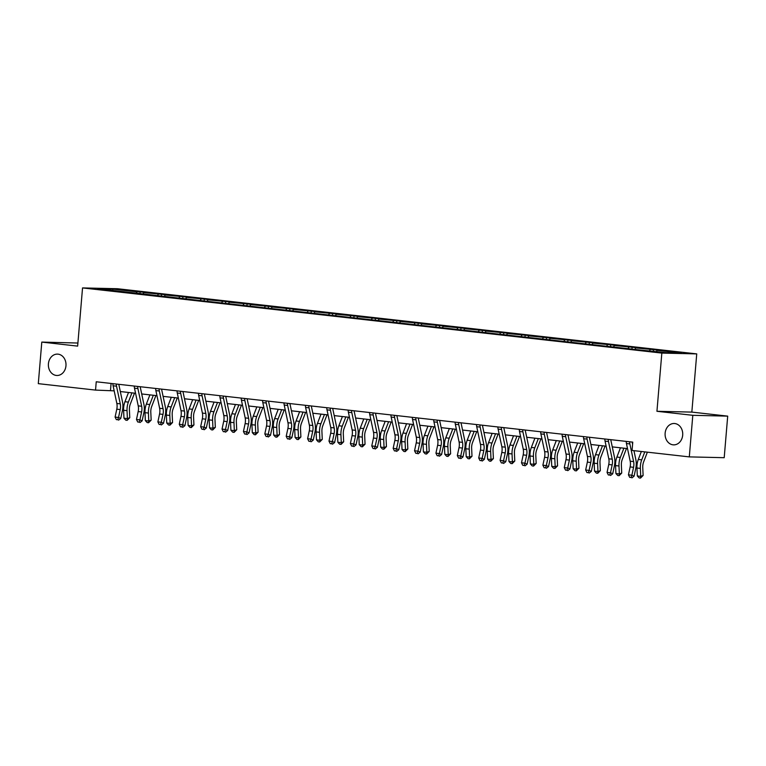 <?xml version="1.0" encoding="UTF-8"?>
<svg xmlns="http://www.w3.org/2000/svg" width="766" height="766" viewBox="0 0 766 766"><rect width="100%" height="100%" fill="white"/><g stroke="black" fill="none" stroke-linecap="round" stroke-linejoin="round"><path stroke-width="1.15" d="M65.962 365.784A10.686 8.819 91.3 0 1 56.933 375.484A10.686 8.819 91.3 0 1 48.411 363.812A10.686 8.819 91.3 0 1 57.431 354.112A10.686 8.819 91.3 0 1 65.962 365.784M682.688 435.165A10.686 8.819 91.3 0 1 673.668 444.864A10.686 8.819 91.3 0 1 665.137 433.183A10.686 8.819 91.3 0 1 674.166 423.493A10.686 8.819 91.3 0 1 682.688 435.165M77.902 343.034L41.795 342.086L38.3 383.651L95.549 390.095L114.172 390.851M696.734 353.892L117.437 288.725L82.537 287.92L661.834 353.088L696.734 353.892L691.842 412.098L656.941 411.285L692.799 415.316L727.7 416.13L691.842 412.098M727.7 416.13L724.205 457.695L689.304 456.89L692.799 415.316M136.166 293.062L136.98 291.817L140.14 291.894L140.006 293.493M112.928 290.448L112.717 289.088L136.98 291.817M143.022 293.828L143.836 292.593L146.995 292.66L140.14 291.894M143.836 292.593L161.53 294.297L161.396 295.896M164.412 296.231L165.226 294.996L168.386 295.073L161.53 294.297M165.226 294.996L182.921 296.701L182.787 298.3M185.803 298.644L186.617 297.4L189.776 297.476L182.921 296.701M186.617 297.4L204.311 299.113L204.177 300.712M207.193 301.048L208.007 299.812L211.167 299.879L204.311 299.113M208.007 299.812L225.702 301.517L225.568 303.116M228.584 303.451L229.398 302.216L232.558 302.292L225.702 301.517M229.398 302.216L247.092 303.92L246.958 305.519M249.965 305.864L250.788 304.619L253.948 304.696L247.092 303.92M250.788 304.619L268.483 306.333L268.349 307.922M271.356 308.267L272.179 307.032L275.339 307.099L268.483 306.333M272.179 307.032L289.874 308.736L289.74 310.335M292.746 310.67L293.57 309.435L296.729 309.512L289.874 308.736M293.57 309.435L311.255 311.14L311.12 312.739M314.137 313.074L314.95 311.839L318.11 311.915L311.255 311.14M314.95 311.839L332.645 313.553L332.511 315.142M335.527 315.487L336.341 314.242L339.501 314.319L332.645 313.553M336.341 314.242L354.036 315.956L353.902 317.555M356.918 317.89L357.732 316.655L360.891 316.722L354.036 315.956M357.732 316.655L375.426 318.359L375.292 319.958M378.308 320.293L379.122 319.058L382.282 319.135L375.426 318.359M379.122 319.058L396.817 320.762L396.683 322.362M399.699 322.706L400.513 321.461L403.672 321.538L396.817 320.762M400.513 321.461L418.207 323.175L418.073 324.774M421.089 325.11L421.903 323.874L425.063 323.941L418.207 323.175M421.903 323.874L439.598 325.579L439.464 327.178M442.47 327.513L443.294 326.278L446.454 326.354L439.598 325.579M443.294 326.278L460.988 327.982L460.854 329.581M463.861 329.926L464.684 328.681L467.844 328.758L460.988 327.982M464.684 328.681L482.379 330.395L482.245 331.984M485.251 332.329L486.075 331.094L489.235 331.161L482.379 330.395M486.075 331.094L503.76 332.798L503.626 334.397M506.642 334.732L507.456 333.497L510.616 333.574L503.76 332.798M507.456 333.497L525.15 335.202L525.016 336.801M528.033 337.136L528.846 335.901L532.006 335.977L525.15 335.202M528.846 335.901L546.541 337.615L546.407 339.204M549.423 339.549L550.237 338.304L553.397 338.38L546.541 337.615M550.237 338.304L567.932 340.018L567.798 341.617M570.814 341.952L571.628 340.717L574.787 340.784L567.932 340.018M571.628 340.717L589.322 342.421L589.188 344.02M592.204 344.355L593.018 343.12L596.178 343.197L589.322 342.421M593.018 343.12L610.713 344.824L610.579 346.423M613.585 346.768L614.409 345.523L617.568 345.6L610.713 344.824M614.409 345.523L632.103 347.237L631.969 348.836M634.976 349.172L635.799 347.936L638.959 348.003L632.103 347.237M635.799 347.936L653.494 349.641L653.36 351.24M656.366 351.575L657.19 350.34L660.349 350.416L653.494 349.641M657.19 350.34L681.453 353.069L666.554 352.724L639.122 349.918L204.474 301.028L97.809 288.744L112.717 289.088M689.304 456.89L632.065 450.446L632.764 442.135L96.238 381.774L95.549 390.095M157.557 295.465L158.371 294.23M178.947 297.869L179.761 296.634M200.338 300.272L201.152 299.037M221.728 302.685L222.542 301.44M243.109 305.088L243.933 303.853M264.5 307.492L265.323 306.256M285.89 309.904L286.714 308.66M307.281 312.308L308.095 311.073M328.671 314.711L329.485 313.476M350.062 317.124L350.876 315.879M371.453 319.527L372.266 318.292M392.843 321.931L393.657 320.695M414.234 324.334L415.048 323.099M435.615 326.747L436.438 325.502M457.005 329.15L457.829 327.915M478.396 331.554L479.219 330.318M499.786 333.966L500.6 332.722M521.177 336.37L521.991 335.135M542.567 338.773L543.381 337.538M563.958 341.186L564.772 339.941M585.348 343.589L586.162 342.354M606.729 345.993L607.553 344.757M628.12 348.396L628.943 347.161M649.511 350.809L650.334 349.564M41.795 342.086L77.644 346.117L82.537 287.92M656.941 411.285L661.834 353.088M120.31 391.541L135.563 393.264M141.7 393.954L156.953 395.668M163.091 396.357L178.344 398.071M184.482 398.76L199.734 400.474M205.872 401.173L221.115 402.887M227.263 403.577L242.506 405.291M248.653 405.98L263.897 407.694M270.044 408.383L285.287 410.107M291.434 410.796L306.678 412.51M312.815 413.2L328.068 414.913M334.206 415.603L349.459 417.326M355.596 418.016L370.849 419.73M376.987 420.419L392.24 422.133M398.377 422.822L413.621 424.536M419.768 425.235L435.011 426.949M441.159 427.639L456.402 429.353M462.549 430.042L477.793 431.756M483.94 432.445L499.183 434.169M505.321 434.858L520.574 436.572M526.711 437.262L541.964 438.975M548.102 439.665L563.355 441.388M569.492 442.078L584.745 443.792M590.883 444.481L606.126 446.195M612.273 446.884L627.517 448.598M111.08 383.45L110.496 390.44M629.69 441.791A5.841 3.294 96.4 0 0 629.872 443.926L633.616 461.601A8.349 4.701 -83.6 0 1 633.559 467.317L631.873 475.217L634.095 476.193L635.78 468.294A12.524 7.057 96.4 0 0 635.866 459.715L633.951 450.657M626.262 441.408A5.841 3.294 96.4 0 0 626.444 443.543L630.188 461.209A8.349 4.701 -83.6 0 1 630.131 466.925L628.446 474.834L631.873 475.217L631.06 477.496L629.69 477.342L631.06 477.496M632.582 444.213L632.132 442.059M631.95 477.888L634.095 476.193M628.446 474.834L629.69 477.342M647.366 452.17L643.66 461.831A8.349 4.701 96.4 0 0 642.76 467.528L643.114 475.475L640.52 478.08L639.15 477.927L637.312 475.964L636.948 468.016A12.524 7.057 -83.6 0 1 638.298 459.466L641.362 451.49M637.312 475.964L640.74 476.347L640.376 468.399A12.524 7.057 -83.6 0 1 641.726 459.859L644.79 451.883M640.52 478.08L640.74 476.347L643.114 475.475M608.3 439.378A5.841 3.294 96.4 0 0 608.482 441.522L612.226 459.188A8.349 4.701 -83.6 0 1 612.168 464.905L610.483 472.814L612.704 473.79L614.389 465.881A12.524 7.057 96.4 0 0 614.476 457.312L610.741 439.655M604.872 438.995A5.841 3.294 96.4 0 0 605.054 441.13L608.798 458.805A8.349 4.701 -83.6 0 1 608.74 464.522L607.055 472.421L610.483 472.814L609.669 475.083L608.3 474.93L609.669 475.083M610.559 475.475L612.704 473.79M607.055 472.421L608.3 474.93M586.919 436.974A5.841 3.294 96.4 0 0 587.101 439.11L590.835 456.785A8.349 4.701 -83.6 0 1 590.778 462.501L589.092 470.401L591.314 471.377L592.999 463.478A12.524 7.057 96.4 0 0 593.085 454.908L589.351 437.252M583.491 436.591A5.841 3.294 96.4 0 0 583.673 438.726L587.407 456.402A8.349 4.701 -83.6 0 1 587.35 462.118L585.664 470.018L589.092 470.401L588.278 472.679L586.909 472.526L588.278 472.679M589.169 473.072L591.314 471.377M585.664 470.018L586.909 472.526M626.464 448.483L622.27 459.428A8.349 4.701 96.4 0 0 621.37 465.125L621.724 473.072L619.129 475.676L617.76 475.523L615.921 473.551L615.558 465.604A12.524 7.057 -83.6 0 1 616.908 457.063L620.46 447.813M615.921 473.551L619.349 473.943L618.985 465.996A12.524 7.057 -83.6 0 1 620.336 457.446L623.888 448.196M619.129 475.676L619.349 473.943L621.724 473.072M605.073 446.08L600.879 457.024A8.349 4.701 96.4 0 0 599.979 462.712L600.333 470.669L597.739 473.273L596.369 473.12L594.531 471.147L594.177 463.2A12.524 7.057 -83.6 0 1 595.527 454.659L599.069 445.4M594.531 471.147L597.959 471.53L597.604 463.583A12.524 7.057 -83.6 0 1 598.955 455.042L602.497 445.783M597.739 473.273L597.959 471.53L600.333 470.669M565.528 434.571A5.841 3.294 96.4 0 0 565.71 436.706L569.444 454.382A8.349 4.701 -83.6 0 1 569.387 460.098L567.702 467.997L569.923 468.974L571.608 461.075A12.524 7.057 96.4 0 0 571.704 452.495L567.96 434.849M562.1 434.188A5.841 3.294 96.4 0 0 562.282 436.323L566.017 453.999A8.349 4.701 -83.6 0 1 565.959 459.705L564.274 467.614L567.702 467.997L566.888 470.276L565.519 470.123L566.888 470.276M567.778 470.669L569.923 468.974M564.274 467.614L565.519 470.123M583.682 443.667L579.489 454.611A8.349 4.701 96.4 0 0 578.589 460.309L578.943 468.256L576.348 470.87L574.979 470.707L573.14 468.744L572.786 460.797A12.524 7.057 -83.6 0 1 574.136 452.246L577.688 442.997M573.14 468.744L576.568 469.127L576.214 461.18A12.524 7.057 -83.6 0 1 577.564 452.639L581.116 443.38M576.348 470.87L576.568 469.127L578.943 468.256M544.138 432.168A5.841 3.294 96.4 0 0 544.32 434.303L548.063 451.978A8.349 4.701 -83.6 0 1 547.996 457.685L546.311 465.594L548.533 466.571L550.227 458.662A12.524 7.057 96.4 0 0 550.314 450.092L546.57 432.436M540.71 431.775A5.841 3.294 96.4 0 0 540.892 433.91L544.636 451.586A8.349 4.701 -83.6 0 1 544.569 457.302L542.883 465.201L546.311 465.594L545.497 467.873L544.128 467.71L545.497 467.873M546.388 468.256L548.533 466.571M542.883 465.201L544.128 467.71M562.301 441.264L558.098 452.208A8.349 4.701 96.4 0 0 557.198 457.905L557.562 465.852L554.957 468.457L553.588 468.304L551.75 466.341L551.396 458.384A12.524 7.057 -83.6 0 1 552.746 449.843L556.298 440.594M551.75 466.341L555.178 466.724L554.823 458.777A12.524 7.057 -83.6 0 1 556.173 450.226L559.726 440.977M554.957 468.457L555.178 466.724L557.562 465.852M522.747 429.755A5.841 3.294 96.4 0 0 522.929 431.89L526.673 449.565A8.349 4.701 -83.6 0 1 526.615 455.282L524.921 463.181L527.142 464.158L528.837 456.258A12.524 7.057 96.4 0 0 528.923 447.689L525.179 430.032M519.319 429.372A5.841 3.294 96.4 0 0 519.501 431.507L523.245 449.182A8.349 4.701 -83.6 0 1 523.188 454.899L521.493 462.798L524.921 463.181L524.107 465.46L522.738 465.307L524.107 465.46M524.997 465.852L527.142 464.158M521.493 462.798L522.738 465.307M540.911 438.861L536.707 449.805A8.349 4.701 96.4 0 0 535.807 455.492L536.171 463.449L533.567 466.054L532.198 465.9L530.359 463.928L530.005 455.981A12.524 7.057 -83.6 0 1 531.355 447.44L534.907 438.181M530.359 463.928L533.787 464.32L533.433 456.364A12.524 7.057 -83.6 0 1 534.783 447.823L538.335 438.573M533.567 466.054L533.787 464.32L536.171 463.449M501.357 427.351A5.841 3.294 96.4 0 0 501.538 429.487L505.282 447.162A8.349 4.701 -83.6 0 1 505.225 452.878L503.53 460.778L505.752 461.754L507.446 453.855A12.524 7.057 96.4 0 0 507.532 445.285L503.789 427.629M497.929 426.968A5.841 3.294 96.4 0 0 498.111 429.104L501.854 446.779A8.349 4.701 -83.6 0 1 501.797 452.495L500.102 460.395L503.53 460.778L502.716 463.057L501.347 462.903L502.716 463.057M503.607 463.449L505.752 461.754M500.102 460.395L501.347 462.903M519.52 436.457L515.317 447.392A8.349 4.701 96.4 0 0 514.417 453.089L514.781 461.036L512.186 463.65L510.807 463.497L508.978 461.525L508.614 453.577A12.524 7.057 -83.6 0 1 509.965 445.036L513.517 435.777M508.978 461.525L512.406 461.908L512.042 453.96A12.524 7.057 -83.6 0 1 513.392 445.419L516.945 436.16M512.186 463.65L512.406 461.908L514.781 461.036M479.966 424.948A5.841 3.294 96.4 0 0 480.148 427.083L483.892 444.759A8.349 4.701 -83.6 0 1 483.834 450.475L482.14 458.374L484.361 459.351L486.056 451.452A12.524 7.057 96.4 0 0 486.142 442.872L482.408 425.216M476.538 424.555A5.841 3.294 96.4 0 0 476.72 426.7L480.464 444.366A8.349 4.701 -83.6 0 1 480.406 450.082L478.712 457.982L482.14 458.374L481.335 460.653L479.956 460.5L481.335 460.653M482.216 461.046L484.361 459.351M478.712 457.982L479.956 460.5M498.13 434.044L493.926 444.989A8.349 4.701 96.4 0 0 493.026 450.686L493.39 458.633L490.795 461.237L489.417 461.084L487.588 459.121L487.224 451.164A12.524 7.057 -83.6 0 1 488.574 442.624L492.126 433.374M487.588 459.121L491.016 459.504L490.652 451.557A12.524 7.057 -83.6 0 1 492.002 443.007L495.554 433.757M490.795 461.237L491.016 459.504L493.39 458.633M458.575 422.535A5.841 3.294 96.4 0 0 458.757 424.67L462.501 442.346A8.349 4.701 -83.6 0 1 462.444 448.062L460.749 455.962L462.97 456.938L464.665 449.039A12.524 7.057 96.4 0 0 464.751 440.469L461.017 422.813M455.148 422.152A5.841 3.294 96.4 0 0 455.33 424.287L459.073 441.963A8.349 4.701 -83.6 0 1 459.016 447.679L457.321 455.579L460.749 455.962L459.945 458.24L458.575 458.087L459.945 458.24M460.835 458.633L462.97 456.938M457.321 455.579L458.575 458.087M476.739 431.641L472.536 442.585A8.349 4.701 96.4 0 0 471.636 448.282L472 456.23L469.405 458.834L468.036 458.681L466.197 456.708L465.833 448.761A12.524 7.057 -83.6 0 1 467.183 440.22L470.736 430.961M466.197 456.708L469.625 457.101L469.261 449.144A12.524 7.057 -83.6 0 1 470.611 440.603L474.164 431.354M469.405 458.834L469.625 457.101L472 456.23M437.185 420.132A5.841 3.294 96.4 0 0 437.367 422.267L441.111 439.943A8.349 4.701 -83.6 0 1 441.053 445.659L439.368 453.558L441.589 454.535L443.275 446.635A12.524 7.057 96.4 0 0 443.361 438.066L439.627 420.41M433.757 419.749A5.841 3.294 96.4 0 0 433.939 421.884L437.683 439.56A8.349 4.701 -83.6 0 1 437.625 445.276L435.94 453.175L439.368 453.558L438.554 455.837L437.185 455.684L438.554 455.837M439.445 456.23L441.589 454.535M435.94 453.175L437.185 455.684M415.794 417.729A5.841 3.294 96.4 0 0 415.976 419.864L419.72 437.539A8.349 4.701 -83.6 0 1 419.663 443.255L417.977 451.155L420.199 452.132L421.884 444.232A12.524 7.057 96.4 0 0 421.97 435.653L418.236 417.997M412.367 417.346A5.841 3.294 96.4 0 0 412.548 419.481L416.292 437.147A8.349 4.701 -83.6 0 1 416.235 442.863L414.55 450.772L417.977 451.155L417.164 453.434L415.794 453.28L417.164 453.434M418.054 453.826L420.199 452.132M414.55 450.772L415.794 453.28M394.413 415.316A5.841 3.294 96.4 0 0 394.595 417.46L398.33 435.126A8.349 4.701 -83.6 0 1 398.272 440.843L396.587 448.752L398.808 449.728L400.494 441.819A12.524 7.057 96.4 0 0 400.58 433.25L396.845 415.593M390.986 414.933A5.841 3.294 96.4 0 0 391.167 417.068L394.902 434.743A8.349 4.701 -83.6 0 1 394.844 440.46L393.159 448.359L396.587 448.752L395.773 451.021L394.404 450.868L395.773 451.021M396.664 451.413L398.808 449.728M393.159 448.359L394.404 450.868M373.023 412.912A5.841 3.294 96.4 0 0 373.205 415.048L376.949 432.723A8.349 4.701 -83.6 0 1 376.882 438.439L375.196 446.339L377.418 447.315L379.103 439.416A12.524 7.057 96.4 0 0 379.199 430.846L375.455 413.19M369.595 412.529A5.841 3.294 96.4 0 0 369.777 414.665L373.521 432.34A8.349 4.701 -83.6 0 1 373.454 438.056L371.769 445.956L375.196 446.339L374.382 448.617L373.013 448.464L374.382 448.617M375.273 449.01L377.418 447.315M371.769 445.956L373.013 448.464M351.632 410.509A5.841 3.294 96.4 0 0 351.814 412.644L355.558 430.32A8.349 4.701 -83.6 0 1 355.501 436.036L353.806 443.935L356.027 444.912L357.722 437.013A12.524 7.057 96.4 0 0 357.808 428.433L354.064 410.787M348.204 410.126A5.841 3.294 96.4 0 0 348.386 412.261L352.13 429.937A8.349 4.701 -83.6 0 1 352.073 435.643L350.378 443.552L353.806 443.935L352.992 446.214L351.623 446.061L352.992 446.214M353.882 446.607L356.027 444.912M350.378 443.552L351.623 446.061M330.242 408.106A5.841 3.294 96.4 0 0 330.424 410.241L334.168 427.916A8.349 4.701 -83.6 0 1 334.11 433.623L332.415 441.532L334.637 442.509L336.331 434.6A12.524 7.057 96.4 0 0 336.418 426.03L332.674 408.374M326.814 407.713A5.841 3.294 96.4 0 0 326.996 409.848L330.74 427.524A8.349 4.701 -83.6 0 1 330.682 433.24L328.987 441.139L332.415 441.532L331.601 443.811L330.232 443.648L331.601 443.811M332.492 444.194L334.637 442.509M328.987 441.139L330.232 443.648M308.851 405.693A5.841 3.294 96.4 0 0 309.033 407.828L312.777 425.503A8.349 4.701 -83.6 0 1 312.72 431.22L311.025 439.119L313.246 440.096L314.941 432.196A12.524 7.057 96.4 0 0 315.027 423.627L311.293 405.97M305.423 405.31A5.841 3.294 96.4 0 0 305.605 407.445L309.349 425.12A8.349 4.701 -83.6 0 1 309.292 430.837L307.597 438.736L311.025 439.119L310.22 441.398L308.842 441.245L310.22 441.398M311.101 441.791L313.246 440.096M307.597 438.736L308.842 441.245M287.461 403.289A5.841 3.294 96.4 0 0 287.643 405.425L291.386 423.1A8.349 4.701 -83.6 0 1 291.329 428.816L289.634 436.716L291.856 437.692L293.55 429.793A12.524 7.057 96.4 0 0 293.637 421.223L289.902 403.567M284.033 402.906A5.841 3.294 96.4 0 0 284.215 405.042L287.959 422.717A8.349 4.701 -83.6 0 1 287.901 428.433L286.206 436.333L289.634 436.716L288.83 438.995L287.451 438.841L288.83 438.995M289.711 439.387L291.856 437.692M286.206 436.333L287.451 438.841M266.07 400.886A5.841 3.294 96.4 0 0 266.252 403.021L269.996 420.697A8.349 4.701 -83.6 0 1 269.938 426.413L268.244 434.312L270.475 435.289L272.16 427.39A12.524 7.057 96.4 0 0 272.246 418.81L268.512 401.154M262.642 400.494A5.841 3.294 96.4 0 0 262.824 402.638L266.568 420.304A8.349 4.701 -83.6 0 1 266.511 426.02L264.816 433.92L268.244 434.312L267.439 436.591L266.07 436.438L267.439 436.591M268.33 436.984L270.475 435.289M264.816 433.92L266.07 436.438M244.68 398.473A5.841 3.294 96.4 0 0 244.861 400.608L248.605 418.284A8.349 4.701 -83.6 0 1 248.548 424L246.863 431.9L249.084 432.876L250.769 424.977A12.524 7.057 96.4 0 0 250.855 416.407L247.121 398.751M241.252 398.09A5.841 3.294 96.4 0 0 241.434 400.225L245.177 417.901A8.349 4.701 -83.6 0 1 245.12 423.617L243.435 431.517L246.863 431.9L246.049 434.178L244.68 434.025L246.049 434.178M246.939 434.571L249.084 432.876M243.435 431.517L244.68 434.025M455.349 429.238L451.155 440.172A8.349 4.701 96.4 0 0 450.255 445.869L450.609 453.817L448.014 456.431L446.645 456.277L444.807 454.305L444.443 446.358A12.524 7.057 -83.6 0 1 445.793 437.817L449.345 428.558M444.807 454.305L448.234 454.688L447.871 446.741A12.524 7.057 -83.6 0 1 449.221 438.2L452.773 428.941M448.014 456.431L448.234 454.688L450.609 453.817M433.958 426.825L429.764 437.769A8.349 4.701 96.4 0 0 428.864 443.466L429.219 451.413L426.624 454.018L425.254 453.865L423.416 451.902L423.052 443.954A12.524 7.057 -83.6 0 1 424.402 435.404L427.955 426.155M423.416 451.902L426.844 452.285L426.48 444.337A12.524 7.057 -83.6 0 1 427.83 435.797L431.382 426.538M426.624 454.018L426.844 452.285L429.219 451.413M412.568 424.421L408.374 435.366A8.349 4.701 96.4 0 0 407.474 441.063L407.828 449.01L405.233 451.614L403.864 451.461L402.026 449.489L401.671 441.542A12.524 7.057 -83.6 0 1 403.021 433.001L406.564 423.751M402.026 449.489L405.453 449.881L405.099 441.934A12.524 7.057 -83.6 0 1 406.449 433.384L409.992 424.134M405.233 451.614L405.453 449.881L407.828 449.01M391.177 422.018L386.983 432.962A8.349 4.701 96.4 0 0 386.083 438.65L386.437 446.607L383.843 449.211L382.473 449.058L380.635 447.085L380.281 439.138A12.524 7.057 -83.6 0 1 381.631 430.597L385.183 421.338M380.635 447.085L384.063 447.468L383.709 439.521A12.524 7.057 -83.6 0 1 385.059 430.98L388.611 421.721M383.843 449.211L384.063 447.468L386.437 446.607M369.796 419.605L365.593 430.549A8.349 4.701 96.4 0 0 364.693 436.247L365.056 444.194L362.452 446.808L361.083 446.645L359.244 444.682L358.89 436.735A12.524 7.057 -83.6 0 1 360.24 428.184L363.793 418.935M359.244 444.682L362.672 445.065L362.318 437.118A12.524 7.057 -83.6 0 1 363.668 428.577L367.22 419.318M362.452 446.808L362.672 445.065L365.056 444.194M348.406 417.202L344.202 428.146A8.349 4.701 96.4 0 0 343.302 433.843L343.666 441.791L341.062 444.395L339.692 444.242L337.854 442.279L337.5 434.322A12.524 7.057 -83.6 0 1 338.85 425.781L342.402 416.532M337.854 442.279L341.282 442.662L340.927 434.715A12.524 7.057 -83.6 0 1 342.278 426.164L345.83 416.915M341.062 444.395L341.282 442.662L343.666 441.791M327.015 414.799L322.812 425.743A8.349 4.701 96.4 0 0 321.911 431.43L322.275 439.387L319.681 441.992L318.302 441.838L316.473 439.866L316.109 431.919A12.524 7.057 -83.6 0 1 317.459 423.378L321.011 414.119M316.473 439.866L319.901 440.259L319.537 432.302A12.524 7.057 -83.6 0 1 320.887 423.761L324.439 414.511M319.681 441.992L319.901 440.259L322.275 439.387M305.624 412.395L301.421 423.33A8.349 4.701 96.4 0 0 300.521 429.027L300.885 436.974L298.29 439.588L296.921 439.435L295.082 437.463L294.719 429.515A12.524 7.057 -83.6 0 1 296.069 420.965L299.621 411.715M295.082 437.463L298.51 437.846L298.146 429.898A12.524 7.057 -83.6 0 1 299.496 421.357L303.049 412.098M298.29 439.588L298.51 437.846L300.885 436.974M284.234 409.982L280.03 420.927A8.349 4.701 96.4 0 0 279.14 426.624L279.494 434.571L276.899 437.175L275.53 437.022L273.692 435.059L273.328 427.102A12.524 7.057 -83.6 0 1 274.678 418.562L278.23 409.312M273.692 435.059L277.12 435.442L276.756 427.495A12.524 7.057 -83.6 0 1 278.106 418.945L281.658 409.695M276.899 437.175L277.12 435.442L279.494 434.571M262.843 407.579L258.649 418.523A8.349 4.701 96.4 0 0 257.749 424.22L258.104 432.168L255.509 434.772L254.14 434.619L252.301 432.646L251.937 424.699A12.524 7.057 -83.6 0 1 253.287 416.158L256.84 406.899M252.301 432.646L255.729 433.039L255.365 425.082A12.524 7.057 -83.6 0 1 256.715 416.541L260.268 407.292M255.509 434.772L255.729 433.039L258.104 432.168M223.289 396.07A5.841 3.294 96.4 0 0 223.481 398.205L227.215 415.881A8.349 4.701 -83.6 0 1 227.157 421.597L225.472 429.496L227.694 430.473L229.379 422.573A12.524 7.057 96.4 0 0 229.465 414.004L225.731 396.348M219.861 395.687A5.841 3.294 96.4 0 0 220.053 397.822L223.787 415.498A8.349 4.701 -83.6 0 1 223.729 421.214L222.044 429.113L225.472 429.496L224.658 431.775L223.289 431.622L224.658 431.775M225.549 432.168L227.694 430.473M222.044 429.113L223.289 431.622M241.453 405.176L237.259 416.11A8.349 4.701 96.4 0 0 236.359 421.807L236.713 429.755L234.118 432.369L232.749 432.215L230.911 430.243L230.556 422.296A12.524 7.057 -83.6 0 1 231.897 413.755L235.449 404.496M230.911 430.243L234.339 430.626L233.984 422.679A12.524 7.057 -83.6 0 1 235.325 414.138L238.877 404.879M234.118 432.369L234.339 430.626L236.713 429.755M201.908 393.667A5.841 3.294 96.4 0 0 202.09 395.802L205.824 413.477A8.349 4.701 -83.6 0 1 205.767 419.194L204.082 427.093L206.303 428.07L207.988 420.17A12.524 7.057 96.4 0 0 208.084 411.591L204.34 393.935M198.48 393.284A5.841 3.294 96.4 0 0 198.662 395.419L202.396 413.085A8.349 4.701 -83.6 0 1 202.339 418.801L200.654 426.71L204.082 427.093L203.268 429.372L201.898 429.219L203.268 429.372M204.158 429.764L206.303 428.07M200.654 426.71L201.898 429.219M220.062 402.763L215.868 413.707A8.349 4.701 96.4 0 0 214.968 419.404L215.323 427.351L212.728 429.956L211.359 429.803L209.52 427.84L209.166 419.892A12.524 7.057 -83.6 0 1 210.516 411.342L214.068 402.093M209.52 427.84L212.948 428.223L212.594 420.275A12.524 7.057 -83.6 0 1 213.944 411.735L217.496 402.476M212.728 429.956L212.948 428.223L215.323 427.351M180.517 391.254A5.841 3.294 96.4 0 0 180.699 393.398L184.443 411.064A8.349 4.701 -83.6 0 1 184.376 416.781L182.691 424.68L184.912 425.666L186.598 417.757A12.524 7.057 96.4 0 0 186.693 409.188L182.95 391.531M177.09 390.871A5.841 3.294 96.4 0 0 177.272 393.006L181.015 410.681A8.349 4.701 -83.6 0 1 180.948 416.398L179.263 424.297L182.691 424.68L181.877 426.959L180.508 426.806L181.877 426.959M182.768 427.351L184.912 425.666M179.263 424.297L180.508 426.806M198.681 400.359L194.478 411.304A8.349 4.701 96.4 0 0 193.578 417.001L193.932 424.948L191.337 427.552L189.968 427.399L188.13 425.427L187.775 417.48A12.524 7.057 -83.6 0 1 189.125 408.939L192.678 399.689M188.13 425.427L191.557 425.819L191.203 417.872A12.524 7.057 -83.6 0 1 192.553 409.322L196.106 400.072M191.337 427.552L191.557 425.819L193.932 424.948M159.127 388.85A5.841 3.294 96.4 0 0 159.309 390.986L163.053 408.661A8.349 4.701 -83.6 0 1 162.995 414.377L161.3 422.277L163.522 423.253L165.217 415.354A12.524 7.057 96.4 0 0 165.303 406.784L161.559 389.128M155.699 388.467A5.841 3.294 96.4 0 0 155.881 390.603L159.625 408.278A8.349 4.701 -83.6 0 1 159.567 413.994L157.873 421.894L161.3 422.277L160.487 424.555L159.117 424.402L160.487 424.555M161.377 424.948L163.522 423.253M157.873 421.894L159.117 424.402M177.291 397.956L173.087 408.9A8.349 4.701 96.4 0 0 172.187 414.588L172.551 422.545L169.947 425.149L168.577 424.996L166.739 423.024L166.385 415.076A12.524 7.057 -83.6 0 1 167.735 406.535L171.287 397.276M166.739 423.024L170.167 423.406L169.813 415.459A12.524 7.057 -83.6 0 1 171.163 406.918L174.715 397.659M169.947 425.149L170.167 423.406L172.551 422.545M137.736 386.447A5.841 3.294 96.4 0 0 137.918 388.582L141.662 406.258A8.349 4.701 -83.6 0 1 141.605 411.974L139.91 419.873L142.131 420.85L143.826 412.951A12.524 7.057 96.4 0 0 143.912 404.371L140.168 386.725M134.309 386.064A5.841 3.294 96.4 0 0 134.49 388.199L138.234 405.875A8.349 4.701 -83.6 0 1 138.177 411.581L136.482 419.49L139.91 419.873L139.096 422.152L137.727 421.999L139.096 422.152M139.986 422.545L142.131 420.85M136.482 419.49L137.727 421.999M155.9 395.543L151.697 406.487A8.349 4.701 96.4 0 0 150.797 412.185L151.161 420.132L148.566 422.746L147.187 422.583L145.349 420.62L144.994 412.673A12.524 7.057 -83.6 0 1 146.344 404.122L149.897 394.873M145.349 420.62L148.776 421.003L148.422 413.056A12.524 7.057 -83.6 0 1 149.772 404.515L153.324 395.256M148.566 422.746L148.776 421.003L151.161 420.132M116.346 384.044A5.841 3.294 96.4 0 0 116.528 386.179L120.272 403.854A8.349 4.701 -83.6 0 1 120.214 409.561L118.519 417.47L120.741 418.447L122.436 410.538A12.524 7.057 96.4 0 0 122.522 401.968L118.787 384.312M112.918 383.651A5.841 3.294 96.4 0 0 113.1 385.786L116.844 403.462A8.349 4.701 -83.6 0 1 116.786 409.178L115.092 417.077L118.519 417.47L117.715 419.749L116.336 419.586L117.715 419.749M118.596 420.132L120.741 418.447M115.092 417.077L116.336 419.586M134.51 393.14L130.306 404.084A8.349 4.701 96.4 0 0 129.406 409.781L129.77 417.729L127.175 420.333L125.796 420.18L123.968 418.217L123.604 410.26A12.524 7.057 -83.6 0 1 124.954 401.719L128.506 392.47M123.968 418.217L127.395 418.6L127.032 410.653A12.524 7.057 -83.6 0 1 128.382 402.102L131.934 392.853M127.175 420.333L127.395 418.6L129.77 417.729M633.616 461.601L630.188 461.209M633.559 467.317L630.131 466.925M629.872 443.926L626.444 443.543M636.948 468.016L640.376 468.399M638.298 459.466L641.726 459.859M612.226 459.188L608.798 458.805M612.168 464.905L608.74 464.522M608.482 441.522L605.054 441.13M590.835 456.785L587.407 456.402M590.778 462.501L587.35 462.118M587.101 439.11L583.673 438.726M615.558 465.604L618.985 465.996M616.908 457.063L620.336 457.446M594.177 463.2L597.604 463.583M595.527 454.659L598.955 455.042M569.444 454.382L566.017 453.999M569.387 460.098L565.959 459.705M565.71 436.706L562.282 436.323M572.786 460.797L576.214 461.18M574.136 452.246L577.564 452.639M548.063 451.978L544.636 451.586M547.996 457.685L544.569 457.302M544.32 434.303L540.892 433.91M551.396 458.384L554.823 458.777M552.746 449.843L556.173 450.226M526.673 449.565L523.245 449.182M526.615 455.282L523.188 454.899M522.929 431.89L519.501 431.507M530.005 455.981L533.433 456.364M531.355 447.44L534.783 447.823M505.282 447.162L501.854 446.779M505.225 452.878L501.797 452.495M501.538 429.487L498.111 429.104M508.614 453.577L512.042 453.96M509.965 445.036L513.392 445.419M483.892 444.759L480.464 444.366M483.834 450.475L480.406 450.082M480.148 427.083L476.72 426.7M487.224 451.164L490.652 451.557M488.574 442.624L492.002 443.007M462.501 442.346L459.073 441.963M462.444 448.062L459.016 447.679M458.757 424.67L455.33 424.287M465.833 448.761L469.261 449.144M467.183 440.22L470.611 440.603M441.111 439.943L437.683 439.56M441.053 445.659L437.625 445.276M437.367 422.267L433.939 421.884M419.72 437.539L416.292 437.147M419.663 443.255L416.235 442.863M415.976 419.864L412.548 419.481M398.33 435.126L394.902 434.743M398.272 440.843L394.844 440.46M394.595 417.46L391.167 417.068M376.949 432.723L373.521 432.34M376.882 438.439L373.454 438.056M373.205 415.048L369.777 414.665M355.558 430.32L352.13 429.937M355.501 436.036L352.073 435.643M351.814 412.644L348.386 412.261M334.168 427.916L330.74 427.524M334.11 433.623L330.682 433.24M330.424 410.241L326.996 409.848M312.777 425.503L309.349 425.12M312.72 431.22L309.292 430.837M309.033 407.828L305.605 407.445M291.386 423.1L287.959 422.717M291.329 428.816L287.901 428.433M287.643 405.425L284.215 405.042M269.996 420.697L266.568 420.304M269.938 426.413L266.511 426.02M266.252 403.021L262.824 402.638M248.605 418.284L245.177 417.901M248.548 424L245.12 423.617M244.861 400.608L241.434 400.225M444.443 446.358L447.871 446.741M445.793 437.817L449.221 438.2M423.052 443.954L426.48 444.337M424.402 435.404L427.83 435.797M401.671 441.542L405.099 441.934M403.021 433.001L406.449 433.384M380.281 439.138L383.709 439.521M381.631 430.597L385.059 430.98M358.89 436.735L362.318 437.118M360.24 428.184L363.668 428.577M337.5 434.322L340.927 434.715M338.85 425.781L342.278 426.164M316.109 431.919L319.537 432.302M317.459 423.378L320.887 423.761M294.719 429.515L298.146 429.898M296.069 420.965L299.496 421.357M273.328 427.102L276.756 427.495M274.678 418.562L278.106 418.945M251.937 424.699L255.365 425.082M253.287 416.158L256.715 416.541M227.215 415.881L223.787 415.498M227.157 421.597L223.729 421.214M223.481 398.205L220.053 397.822M230.556 422.296L233.984 422.679M231.897 413.755L235.325 414.138M205.824 413.477L202.396 413.085M205.767 419.194L202.339 418.801M202.09 395.802L198.662 395.419M209.166 419.892L212.594 420.275M210.516 411.342L213.944 411.735M184.443 411.064L181.015 410.681M184.376 416.781L180.948 416.398M180.699 393.398L177.272 393.006M187.775 417.48L191.203 417.872M189.125 408.939L192.553 409.322M163.053 408.661L159.625 408.278M162.995 414.377L159.567 413.994M159.309 390.986L155.881 390.603M166.385 415.076L169.813 415.459M167.735 406.535L171.163 406.918M141.662 406.258L138.234 405.875M141.605 411.974L138.177 411.581M137.918 388.582L134.49 388.199M144.994 412.673L148.422 413.056M146.344 404.122L149.772 404.515M120.272 403.854L116.844 403.462M120.214 409.561L116.786 409.178M116.528 386.179L113.1 385.786M123.604 410.26L127.032 410.653M124.954 401.719L128.382 402.102"/></g></svg>
